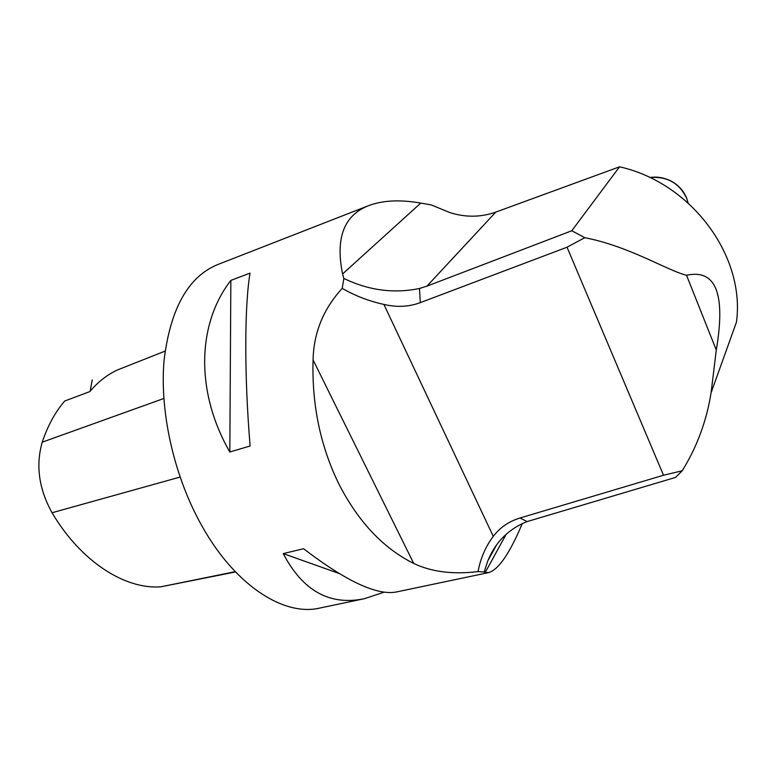 <?xml version="1.0" encoding="UTF-8"?>
<svg xmlns="http://www.w3.org/2000/svg" width="776" height="776" viewBox="0 0 776 776"><rect width="100%" height="100%" fill="white"/><g stroke="black" fill="none" stroke-linecap="round" stroke-linejoin="round"><path stroke-width="1.16" d="M682.22 470.77C697.003 446.898 706.626 420.873 711.097 392.704L716.287 350.024C725.812 293.764 715.889 268.855 686.527 275.267C667.787 270.795 629.123 246.167 584.764 237.708L567.023 247.214L663.509 475.242L682.22 470.77L675.527 477.424L527.079 521.588C508.6 528.931 495.495 542.026 487.794 560.883L484.185 571.999L485.223 572.455L506.243 534.15M484.185 571.999L478.045 571.582C452.903 574.628 431.466 571.912 413.724 563.454C383.567 548.467 358.784 522.306 339.355 484.961C320.536 446.811 311.768 405.13 313.067 359.928C313.698 332.71 323.417 308.858 342.226 288.362L343.846 278.458L342.585 273.967C335.271 237.97 344.001 215.175 368.784 205.591C382.888 200.315 400.212 199.481 420.757 203.089L342.585 273.967M567.023 247.214L420.311 302.64L419.486 288.478L426.945 286.14L495.777 212.11C480.79 217.387 465.503 217.542 449.905 212.595L431.291 204.942L420.757 203.089M522.287 523.538C509.9 553.065 498.764 569.4 488.89 572.552L485.223 572.455M368.784 205.591L217.484 264.655C188.141 276.828 170.342 308.732 164.066 360.374C159.652 410.562 173.291 473.214 199.762 522.025C233.334 584.629 283.473 616.794 319.858 608.044L364.371 598.703L384.246 592.137M488.89 572.552L396.526 591.942C377.185 595.745 346.193 581.331 303.552 548.729L283.24 553.598C302.727 590.885 329.771 605.91 364.371 598.703M250.124 445.996C244.207 375.836 244.508 305.599 250.027 273.133L230.85 280.417C197.337 323.476 194.951 391.327 229.822 452.001L250.124 445.996M420.311 302.64C408.884 306.879 396.749 307.471 383.897 304.415C369.153 301.224 355.262 295.879 342.226 288.362M478.045 571.582C480.49 558.322 485.572 546.585 493.293 536.381C499.938 527.534 508.843 521.404 519.998 517.999L527.079 521.588M663.509 475.242L519.998 517.999M419.486 288.478C393.965 293.774 368.755 290.437 343.846 278.458M584.764 237.708L571.805 230.753L426.945 286.14M571.805 230.753L619.549 166.811C691.591 182.864 745.59 256.264 736.434 322.176L711.107 392.704M495.777 212.11L619.549 166.811M165.075 351.13L117.709 369.851C107.437 374.507 98.145 381.753 89.832 391.589L64.699 401.037C55.232 412.017 47.743 425.723 42.243 442.175C35.58 465.338 38.848 488.861 52.05 512.752C80.947 561.688 124.849 589.411 160.584 586.86L235.497 571.951M90.162 391.191L92.247 379.871M229.822 452.001L230.85 280.417M338.743 573.357L283.24 553.598M686.527 275.267L716.287 350.024M383.897 304.415L493.293 536.381M313.067 359.928L413.724 563.454M52.05 512.752L180.051 477.075M160.584 586.86L235.225 571.669M42.243 442.175L163.823 398.495M688.06 202.885L686.644 198.249C679.32 183.029 667.079 176.142 649.919 177.597M487.764 560.864L496.465 545.13M649.861 177.568C655.701 176.453 662.122 177.297 669.135 180.1C677.419 183.98 683.258 190.013 686.663 198.21L688.079 202.914"/></g></svg>
